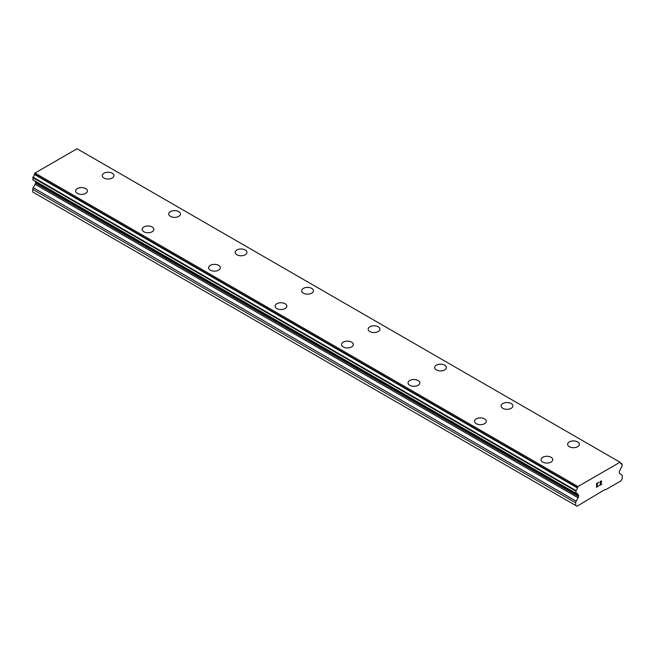 <?xml version="1.0" encoding="UTF-8"?>
<svg xmlns="http://www.w3.org/2000/svg" width="655" height="655" viewBox="0 0 655 655"><rect width="100%" height="100%" fill="white"/><g stroke="black" fill="none" stroke-linecap="round" stroke-linejoin="round"><path stroke-width="0.98" d="M112.259 173.231A5.879 3.39 180 0 1 113.978 175.63A5.879 3.39 180 0 1 110.351 178.758A5.879 3.39 180 0 1 103.94 178.021A5.879 3.39 180 0 1 102.221 175.622A5.879 3.39 180 0 1 105.856 172.502A5.879 3.39 180 0 1 112.259 173.231M102.221 175.622A5.879 3.39 180 0 1 105.848 172.486A5.879 3.39 180 0 1 112.259 173.223A5.879 3.39 180 0 1 113.978 175.622M168.712 214.005A5.879 3.39 180 0 1 172.339 210.869A5.879 3.39 180 0 1 178.741 211.606A5.879 3.39 180 0 1 180.461 214.013A5.879 3.39 180 0 1 176.834 217.141A5.879 3.39 180 0 1 170.431 216.404A5.879 3.39 180 0 1 168.712 214.005A5.879 3.39 180 0 1 172.339 210.885A5.879 3.39 180 0 1 178.741 211.622A5.879 3.39 180 0 1 180.461 214.005M235.194 252.388A5.879 3.39 180 0 1 238.821 249.26A5.879 3.39 180 0 1 245.224 249.989A5.879 3.39 180 0 1 246.943 252.396A5.879 3.39 180 0 1 243.316 255.524A5.879 3.39 180 0 1 236.913 254.787A5.879 3.39 180 0 1 235.194 252.388A5.879 3.39 180 0 1 238.829 249.268A5.879 3.39 180 0 1 245.224 250.005A5.879 3.39 180 0 1 246.943 252.388M311.706 288.388A5.879 3.39 180 0 1 313.434 290.779A5.879 3.39 180 0 1 309.807 293.907A5.879 3.39 180 0 1 303.396 293.178A5.879 3.39 180 0 1 301.677 290.779A5.879 3.39 180 0 1 305.312 287.651A5.879 3.39 180 0 1 311.706 288.388M301.677 290.779A5.879 3.39 180 0 1 305.304 287.643A5.879 3.39 180 0 1 311.706 288.38A5.879 3.39 180 0 1 313.434 290.779M368.159 329.162A5.879 3.39 180 0 1 371.794 326.026A5.879 3.39 180 0 1 378.197 326.763A5.879 3.39 180 0 1 379.916 329.17A5.879 3.39 180 0 1 376.289 332.298A5.879 3.39 180 0 1 369.887 331.561A5.879 3.39 180 0 1 368.159 329.162A5.879 3.39 180 0 1 371.794 326.034A5.879 3.39 180 0 1 378.197 326.771A5.879 3.39 180 0 1 379.916 329.162M434.65 367.545A5.879 3.39 180 0 1 438.277 364.409A5.879 3.39 180 0 1 444.68 365.146A5.879 3.39 180 0 1 446.399 367.553A5.879 3.39 180 0 1 442.772 370.681A5.879 3.39 180 0 1 436.369 369.944A5.879 3.39 180 0 1 434.65 367.545A5.879 3.39 180 0 1 438.277 364.426A5.879 3.39 180 0 1 444.68 365.162A5.879 3.39 180 0 1 446.399 367.545M511.162 403.546A5.879 3.39 180 0 1 512.89 405.936A5.879 3.39 180 0 1 509.254 409.064A5.879 3.39 180 0 1 502.852 408.327A5.879 3.39 180 0 1 501.132 405.928A5.879 3.39 180 0 1 504.768 402.809A5.879 3.39 180 0 1 511.162 403.546M501.132 405.928A5.879 3.39 180 0 1 504.759 402.792A5.879 3.39 180 0 1 511.162 403.529A5.879 3.39 180 0 1 512.89 405.928M567.615 444.319A5.879 3.39 180 0 1 571.25 441.192A5.879 3.39 180 0 1 577.653 441.928A5.879 3.39 180 0 1 579.372 444.319M577.653 441.912A5.879 3.39 180 0 1 579.372 444.311A5.879 3.39 180 0 1 575.745 447.447A5.879 3.39 180 0 1 569.342 446.71A5.879 3.39 180 0 1 567.615 444.311A5.879 3.39 180 0 1 571.242 441.183A5.879 3.39 180 0 1 577.653 441.912M85.658 188.591A5.879 3.39 180 0 1 87.385 190.982A5.879 3.39 180 0 1 83.758 194.109A5.879 3.39 180 0 1 77.347 193.372A5.879 3.39 180 0 1 75.628 190.973A5.879 3.39 180 0 1 79.263 187.854A5.879 3.39 180 0 1 85.658 188.591M75.628 190.973A5.879 3.39 180 0 1 79.255 187.838A5.879 3.39 180 0 1 85.658 188.575A5.879 3.39 180 0 1 87.385 190.973M142.11 229.356A5.879 3.39 180 0 1 145.746 226.229A5.879 3.39 180 0 1 152.148 226.957A5.879 3.39 180 0 1 153.868 229.365A5.879 3.39 180 0 1 150.241 232.492A5.879 3.39 180 0 1 143.838 231.755A5.879 3.39 180 0 1 142.11 229.356A5.879 3.39 180 0 1 145.746 226.237A5.879 3.39 180 0 1 152.148 226.974A5.879 3.39 180 0 1 153.868 229.356M208.601 267.748A5.879 3.39 180 0 1 212.228 264.612A5.879 3.39 180 0 1 218.631 265.349A5.879 3.39 180 0 1 220.35 267.748A5.879 3.39 180 0 1 216.723 270.875A5.879 3.39 180 0 1 210.32 270.147A5.879 3.39 180 0 1 208.601 267.748A5.879 3.39 180 0 1 212.228 264.62A5.879 3.39 180 0 1 218.631 265.357A5.879 3.39 180 0 1 220.35 267.748M285.113 303.74A5.879 3.39 180 0 1 286.841 306.139A5.879 3.39 180 0 1 283.206 309.266A5.879 3.39 180 0 1 276.803 308.53A5.879 3.39 180 0 1 275.084 306.131A5.879 3.39 180 0 1 278.719 303.003A5.879 3.39 180 0 1 285.113 303.74M275.084 306.131A5.879 3.39 180 0 1 278.711 302.995A5.879 3.39 180 0 1 285.113 303.732A5.879 3.39 180 0 1 286.841 306.131M341.566 344.514A5.879 3.39 180 0 1 345.193 341.378A5.879 3.39 180 0 1 351.604 342.115A5.879 3.39 180 0 1 353.323 344.522A5.879 3.39 180 0 1 349.696 347.649A5.879 3.39 180 0 1 343.294 346.913A5.879 3.39 180 0 1 341.566 344.514A5.879 3.39 180 0 1 345.201 341.394A5.879 3.39 180 0 1 351.604 342.131A5.879 3.39 180 0 1 353.323 344.514M408.057 382.897A5.879 3.39 180 0 1 411.684 379.761A5.879 3.39 180 0 1 418.087 380.498A5.879 3.39 180 0 1 419.806 382.905A5.879 3.39 180 0 1 416.179 386.032A5.879 3.39 180 0 1 409.776 385.296A5.879 3.39 180 0 1 408.057 382.897A5.879 3.39 180 0 1 411.684 379.777A5.879 3.39 180 0 1 418.087 380.514A5.879 3.39 180 0 1 419.806 382.897M484.569 418.897A5.879 3.39 180 0 1 486.288 421.288A5.879 3.39 180 0 1 482.661 424.415A5.879 3.39 180 0 1 476.259 423.687A5.879 3.39 180 0 1 474.539 421.288A5.879 3.39 180 0 1 478.175 418.16A5.879 3.39 180 0 1 484.569 418.897M474.539 421.288A5.879 3.39 180 0 1 478.166 418.152A5.879 3.39 180 0 1 484.569 418.881A5.879 3.39 180 0 1 486.288 421.288M541.022 459.671A5.879 3.39 180 0 1 544.649 456.535A5.879 3.39 180 0 1 551.06 457.272A5.879 3.39 180 0 1 552.779 459.679A5.879 3.39 180 0 1 549.152 462.807A5.879 3.39 180 0 1 542.741 462.07A5.879 3.39 180 0 1 541.022 459.671A5.879 3.39 180 0 1 544.657 456.543A5.879 3.39 180 0 1 551.06 457.28A5.879 3.39 180 0 1 552.779 459.671M596.754 483.636L596.754 485.142L596.754 483.636L598.424 482.669L596.754 483.636M596.754 485.142L597.663 484.618M597.671 484.864L596.754 485.396L597.663 484.864M596.754 486.894L598.424 485.936M596.541 487.271L598.424 486.182L596.541 487.271L596.541 483.513L598.424 482.424M599.734 482.612L600.365 481.302L601.47 481.024M601.626 481.679L601.47 482.129L601.626 481.679M601.47 482.129L601.012 483.103L601.47 482.129M601.012 483.103L599.996 485.027L601.003 483.103M599.996 485.027L601.773 484.004M599.546 485.535L601.773 484.25L599.538 485.543L601.405 481.785L600.979 481.204L599.955 482.498L600.095 481.875L601.265 481.204M578.095 497.775A1.564 0.909 -60 0 0 578.562 496.596L578.562 495.393A1.564 0.909 -60 0 0 578.234 494.681L577.841 494.484A2.047 1.179 -60 0 1 577.8 494.468A2.047 1.179 -60 0 1 577.514 494.165A2.284 1.318 -60 0 0 577.055 493.33A2.284 1.318 -60 0 0 575.991 493.395L575.942 490.579A2.284 1.318 -60 0 0 577.292 487.852L577.939 486.534L620.023 462.233L620.67 462.815A2.284 1.318 -60 0 0 621.145 463.961A2.284 1.318 -60 0 0 622.021 463.977L621.963 466.859A2.284 1.318 -60 0 0 620.441 469.381A2.047 1.179 -60 0 1 620.121 470.077L619.728 470.724A1.564 0.909 -60 0 0 619.401 471.813L619.401 473.016A1.564 0.909 -60 0 0 619.72 473.598A1.564 0.909 -60 0 0 619.867 473.655L621.783 474.859A2.35 1.359 -60 0 1 622.25 475.956L622.25 478.608L620.924 480.909L605.678 489.711L605.13 489.416L577.039 506.241L575.712 505.472L575.712 502.827A2.35 1.359 -60 0 1 576.171 501.19L578.095 497.775L35.133 184.301L33.217 187.715A2.35 1.359 120 0 0 32.75 189.352L32.75 191.997L575.712 505.472M35.501 181.46A1.564 0.909 -60 0 1 35.599 181.918L35.599 183.122A1.564 0.909 -60 0 1 35.133 184.301M620.023 462.233L77.061 148.759L34.977 173.059L34.33 174.377A2.284 1.318 -60 0 1 32.979 177.104L33.037 179.92M77.617 149.078L620.572 462.553M622.021 463.977L620.686 463.208M577.939 486.534L34.977 173.059M577.292 487.852L34.33 174.377M575.942 490.579L32.979 177.104M575.712 491.037L32.75 177.562M577.514 494.165L576.105 493.346M578.562 496.596L35.599 183.122M575.712 502.827L32.75 189.352M577.391 487.484L34.428 174.009M575.712 493.182L32.75 179.707M578.562 495.393L35.599 181.918M576.171 501.19L33.217 187.715M622.152 463.994L620.678 463.142M575.81 493.395L32.848 179.92"/></g></svg>
